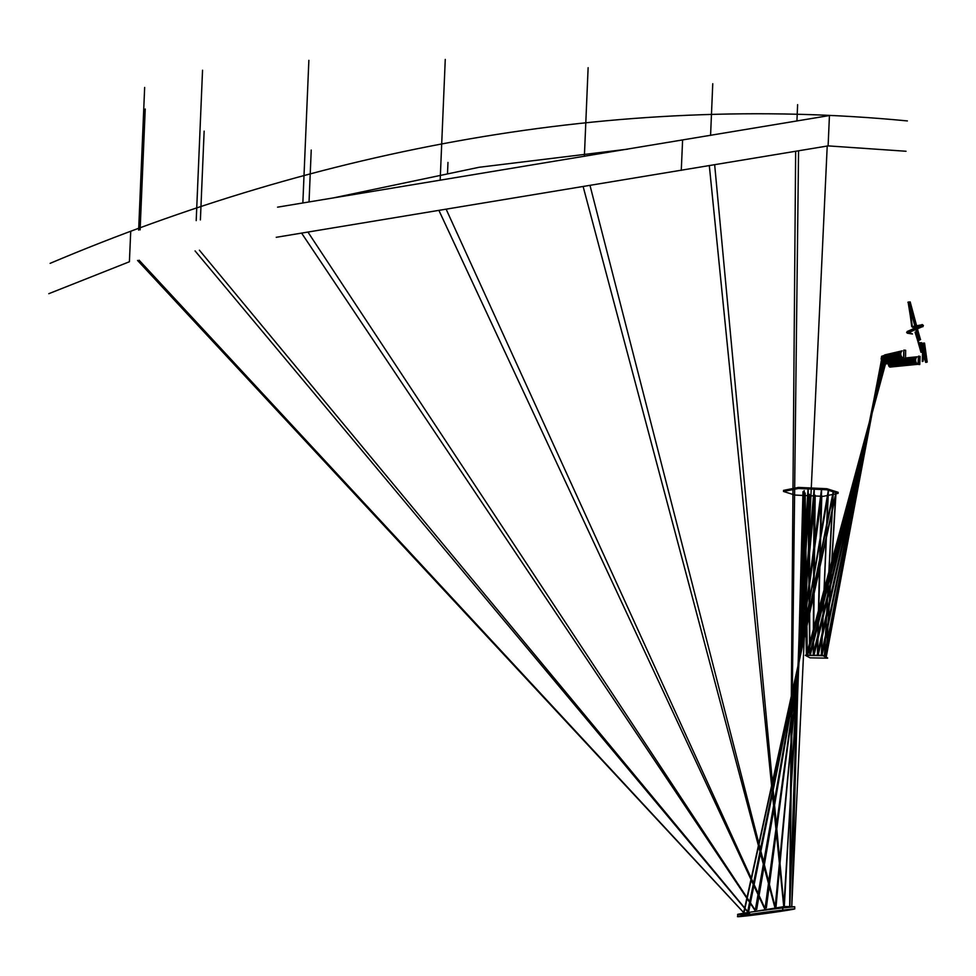 <?xml version="1.0" encoding="UTF-8"?>
<svg xmlns="http://www.w3.org/2000/svg" width="976" height="976" viewBox="0 0 976 976"><rect width="100%" height="100%" fill="white"/><g stroke="black" fill="none" stroke-linecap="round" stroke-linejoin="round"><path stroke-width="1.46" d="M276.245 237.302L828.112 145.888L829.441 115.546L277.562 207.168M737.514 916.574L737.929 914.244L784.545 906.533L794.72 906.753L794.732 908.961L782.715 910.12C813.947 906.253 778.25 912.145 749.519 915.598L737.844 916.415M749.617 913.426C718.409 916.989 754.082 911.096 782.813 907.948L794.72 906.753M749.519 915.598C718.312 919.16 753.984 913.268 782.715 910.12L782.813 907.948M794.854 495.064L783.508 491.465L798.429 488.5L826.77 489.781L838.116 493.38L823.195 496.345L794.854 495.064M783.508 491.465L783.545 490.379L798.466 487.414L826.806 488.708L838.152 492.294L838.116 493.38M805.444 655.189L823.036 655.299L827.624 657.958M810.019 657.836L805.371 655.372L822.988 655.689L827.648 658.166L810.019 657.836M882.463 360.327L881.145 359.095L881.645 356.362L886.684 354.849L887.989 356.094L887.489 358.826L882.463 360.327M881.121 359.046L881.609 356.264L886.635 354.764L887.965 356.045M905.386 358.424L903.532 358.277L903.8 350.128M903.837 358.216L903.947 350.103L905.655 350.286L905.545 358.399L883.841 360.205L871.385 415.337L882.658 356.984L900.811 353.41M883.365 364.109L883.402 364.097C881.413 361.669 881.743 360.229 884.39 359.766C886.391 362.194 886.062 363.633 883.402 364.097L882.438 360.315M919.599 364.536L917.965 364.353L918.44 356.179M918.27 364.304L918.599 356.155L920.087 356.374L919.758 364.524L917.965 364.353M889.941 367.098L888.514 364.902L889.758 363.206L891.527 365.402L889.941 367.098M890.246 367.11L888.465 364.902L889.709 363.218M922.832 343.32L924.406 343.003M922.649 361.327L923.076 343.223L922.954 361.193L924.37 343.174L922.32 361.327L923.65 343.174L926.456 362.279L923.833 343.162L923.015 361.193L923.247 343.21L924.309 350.884L923.162 343.198L922.296 361.498L922.735 343.247L925.699 362.389L919.978 343.186L921.21 352.214L915.439 332.328L919.002 339.929L908.485 302.316L912.133 326.716L921.808 325.313L907.558 331.767L912.45 333.975L907.277 333.158L912.462 334.024L907.302 333.158L912.45 333.975L907.753 332.389L912.487 333.938L907.412 333.109L912.487 333.938L907.582 332.95L912.487 333.938L907.704 332.047L912.426 333.926L907.582 332.962L912.462 334.024L907.57 332.975L912.462 334.024L907.57 331.779L912.487 333.938L907.387 331.608L912.17 329.485L907.363 331.596L922.454 325.02L912.304 326.826L921.905 325.447L907.558 331.767L912.462 334.024L907.448 331.645M925.87 362.291L926.968 362.169L925.87 362.267M923.089 361.254L924.577 343.186L927.188 362.047L921.137 342.942L921.844 352.055L915.329 332.352L918.916 340.16L908.314 302.34L912.194 326.753L922.54 324.923L912.17 329.485L922.625 324.813L912.072 326.692L911.389 321.787L912.231 326.765L922.759 325.081L907.558 331.767L912.462 334.024L907.473 331.669L912.401 334.012L907.753 332.401L912.682 330.193L907.753 332.352L922.906 325.508L912.292 326.814L922.027 325.069L907.119 331.547L922.113 324.959L912.182 326.753L911.425 321.775L912.182 326.74L922.308 324.874L911.926 329.437L922.405 325.02L912.34 326.85L922.039 325.655L907.692 332.035L922.918 325.35L912.353 326.862L921.881 325.276L907.363 331.596L922.442 324.776L911.938 326.643L922.015 324.825L907.168 331.547L922.21 324.74L911.889 326.643L911.425 321.775L912.109 326.704L922.832 324.984L907.558 331.767L912.401 334.012L907.704 332.072M922.32 361.34L923.894 343.247L926.81 362.047L924.248 343.235L923.04 361.205L924.138 343.162L926.822 362.047L924.028 343.247L922.845 361.205L923.369 343.186L922.82 361.218L923.162 343.284L924.272 350.86L923.198 343.271L922.832 361.205L923.93 343.174L925.053 350.787L923.967 343.162L922.869 361.205L924.187 343.174L922.893 361.193L924.26 343.223L925.37 350.701L924.284 343.21L922.893 361.193L924.394 343.162L927.163 362.023L921.283 342.905L919.307 343.003L921.259 342.759M922.906 361.193L924.004 343.149L926.761 362.194L920.893 343.003L921.722 352.068L918.55 342.1L921.368 352.116L920.307 343.137L921.246 352.153L920.051 343.174L925.943 362.242L920.112 343.162L925.87 362.377L920.014 343.186L925.895 362.377L924.223 350.909L925.724 362.389L923.089 343.235L925.712 362.389L922.893 343.223L924.016 350.921L922.906 343.247L922.808 361.218L923.735 343.271L926.529 362.096L923.808 343.247L926.529 362.096L923.479 343.186L922.674 361.315L923.272 343.284L926.224 362.169L923.418 343.296L922.796 361.23L923.113 343.21L925.895 362.377L924.309 350.884L926.139 362.34L920.087 343.174L925.943 362.242L923.125 343.296L922.771 361.242L924.113 343.21L927.139 362.023L925.37 350.726L927.005 362.12L921.137 342.942L927.054 362.011L924.321 343.198L926.993 362.12L920.99 342.979L926.822 362.047L923.784 343.174L922.698 361.291L923.589 343.259L924.76 350.787L923.613 343.186L922.808 361.218L922.991 343.259L925.748 362.316L922.918 343.296L922.759 361.254L924.199 343.174L927.005 362.12L924.394 343.162L927.163 362.023L924.431 343.174L925.504 350.689L924.357 343.198L922.869 361.205L923.479 343.259L924.577 350.811L923.442 343.271L922.832 361.218L922.942 343.235L922.784 361.23L923.308 343.198L926.151 362.34L923.369 343.186L926.151 362.34L920.246 343.137L925.931 362.255L922.979 343.284L922.637 361.352L922.771 343.284L925.675 362.364L922.686 343.271L922.613 361.376L922.893 343.223L923.991 350.921L922.832 343.271L922.747 361.254L922.869 343.259L922.784 361.23L922.906 343.247L924.187 350.909L923.076 343.223L922.759 361.242L924.223 343.186L925.37 350.726L924.248 343.149L922.918 361.193L924.406 343.162L927.139 362.059L921.637 342.759M923.064 361.23L924.553 343.162L927.163 362.059L921.234 342.674L919.648 342.857M922.723 361.279L924.04 343.162L926.98 362.133L921.259 342.918L927.005 362.12L920.966 342.991L921.759 352.068L918.587 342.125L921.93 352.055L921.295 342.905L921.905 352.055L918.709 342.051L921.283 352.19L919.965 343.186L925.956 362.242L923.333 343.271L922.967 361.193L923.625 343.271L926.236 362.157L920.222 343.149L926.151 362.34L923.516 343.186L922.991 361.193L923.943 343.259L926.553 362.096L920.685 343.052L921.564 352.092L918.404 342.149L920.966 352.263L919.66 343.235L925.687 362.364L919.758 343.223L925.675 362.364L919.831 343.21L925.724 362.389L919.856 343.21L925.748 362.316L924.101 350.896L925.687 362.364L919.807 343.21L925.724 362.389L919.673 343.235L920.99 352.226L922.039 352.104L920.966 352.202L922.027 352.08L920.966 352.202L915.281 332.365L918.867 340.124L920.588 339.563M915.085 332.133L916.147 332.011L915.085 332.133M915.073 332.108L916.135 331.986L915.073 332.108M918.782 339.916L920.38 339.733L918.636 340.307M921.332 342.893L927.029 362.023L921.21 342.93L921.747 352.08L921.063 342.966L927.066 362.011L921.161 342.942L921.881 352.055L918.55 342.1L916.013 332.084L920.295 339.575L909.815 302.035L907.912 302.353L909.803 301.901M921.259 342.918L927.139 362.023L921.234 342.918L921.966 352.068L921.271 342.905L922.003 352.019L918.709 342.051L916.086 332.047L920.344 339.599L910.181 301.901M921.002 342.979L921.832 352.092L921.21 342.93L921.893 352.068L915.5 332.304L919.209 340.136L908.632 302.292L911.462 321.775L909.827 302.035L908.192 302.023M921.661 325.728L922.064 324.544L923.247 325.545L922.832 326.728L921.661 325.728M922.137 324.52L923.381 325.484L922.906 326.692M906.631 332.413L907.753 332.291L906.631 332.413M906.606 332.413L907.729 332.291L906.606 332.413M202.544 70.248L196.2 220.625M195.078 250.93L747.628 911.84L195.078 250.93L747.64 911.84L832.906 495.454L824.561 655.75L832.918 495.479L747.64 911.84L832.796 495.442L824.561 655.75L833.004 495.466L747.653 911.828L195.078 250.93L747.64 911.84L832.882 495.43L824.561 655.75M709.332 165.713L783.813 907.18L809.324 494.332L809.775 653.761L809.421 494.307L783.826 907.18L709.32 165.713L783.801 907.18L709.332 165.713L783.813 907.18L809.311 494.307L809.775 653.761L871.336 415.239L818.388 654.347L871.348 415.288L821.377 654.896L871.336 415.239L817.437 654.201L871.361 415.288L824.464 655.713L871.336 415.239L826.343 656.47L871.336 415.239L824.915 655.872L882.658 356.777L900.848 353.178L887.282 359.07M887.038 359.327L900.824 353.312L887.05 359.302L900.836 353.251L882.426 356.887L871.178 415.264L881.84 357.96L900.848 354.739L882.438 362.059L915.708 360.803L888.587 365.353L916.086 362.242L888.892 366.012L916.11 362.316L888.941 366.134L916.183 362.462L890.917 366.634L917.184 363.841L890.82 366.695L916.208 362.523L890.405 366.915L917.721 364.219L890.307 366.976L916.22 362.547L885.244 362.865L916.171 362.438L889.197 366.634L916.793 363.426L883.073 363.377L916.72 363.328L889.246 366.451L916.098 362.267L888.794 366.073L916.135 362.364L889.392 366.512L916.745 363.365L889.295 366.573L916.464 362.974L891.369 366.049L916.122 362.34L888.746 365.427L915.72 360.864M916.086 358.107L889.038 364.06L916.037 362.108L888.721 364.56L915.744 359.253L882.475 361.303L884.122 360.583L882.45 361.315L915.756 359.18L882.426 361.327L915.732 359.278L888.624 364.621L916.037 362.12L888.977 365.951L916.122 362.316L889.77 366.769L917.379 363.999L883.67 363.731L917.306 363.938L890.966 366.756L916.257 362.608M922.881 361.193L923.686 343.162L926.456 362.279L920.551 343.076L921.515 352.165L918.55 342.1L921.808 352.043L921.124 342.954L921.734 352.104L921.015 342.979L926.749 362.206L920.856 343.015L921.686 352.129L918.55 342.1L921.856 352.068L918.709 342.051L922.052 352.031L921.393 342.869L922.052 352.019L918.709 342.051L921.966 352.068L918.587 342.125L921.844 352.104L915.403 332.34L919.038 339.953L908.644 302.292L912.023 326.679L921.869 325.032L911.572 329.693L921.966 325.167L912.255 326.789L922.222 324.984L907.143 331.547L922.21 325.106L912.353 326.862L923.089 325.545L907.753 332.365L922.174 326.204L912.523 327.167L922.491 326.387L907.595 332.938L922.893 326.216L912.523 327.082L922.271 326.277L907.717 332.682L922.174 326.387L912.523 327.192L922.405 326.496L907.595 332.938L922.808 326.326L912.523 327.18L922.625 326.472L907.448 333.084M144.655 87.462L138.641 230.129M137.543 260.421L743.639 912.609L137.543 260.421L743.663 912.597L835.798 494.612L826.172 656.384L835.81 494.637L743.663 912.597L835.688 494.6L826.172 656.384L835.895 494.625L743.675 912.597L835.773 494.588L826.172 656.384M901.275 356.118L881.926 358.839L871.348 415.288L882.06 357.863L900.836 354.678M905.862 358.338L916.501 357.375L889.49 363.645L916 362.047L888.636 365.17L915.695 360.644L882.389 362.096L900.848 354.788L882.414 362.084L915.695 360.693L888.782 365.244L916.037 362.133L882.633 362.816L916.037 362.12L890.942 364.085L915.769 359.119L891.039 364.024L915.988 362.011L890.051 363.511L916.488 357.387L905.752 358.363M900.811 354.52L882.402 362.047L915.708 360.742L888.685 365.292L916.061 362.194L891.259 364.731L915.683 360.461L891.344 364.67L916.037 362.133L891.088 364.146L915.756 359.205L888.819 364.499L916 362.011L888.892 363.987L916.122 358.009M920.49 343.101L921.551 352.092L920.612 343.064L926.139 362.34L920.222 343.149L921.356 352.202L915.378 332.34L918.989 340.16L908.424 302.328L911.84 326.631L911.425 321.775L911.852 326.631L911.389 321.787L911.901 326.643L911.389 321.787L912.048 326.679L922.662 324.947L907.57 331.779L922.674 325.191L912.365 326.875L922.893 325.813L907.704 332.694L912.414 334.012L907.412 331.62M920.71 343.052L926.773 362.194L920.832 343.015L926.529 362.096L920.649 343.064L921.673 352.129L918.392 342.149L921.088 352.19L918.55 342.1L921.783 352.092L918.404 342.149L921.734 352.104L918.404 342.149L921.063 352.251L919.904 343.198L921.161 352.226L919.856 343.21L925.748 362.316L919.843 343.21L921.124 352.226L915.598 332.279L919.502 340.063L908.778 302.267L912.426 326.936L923.003 325.655L912.682 330.193L922.918 325.764L912.487 327.033L922.076 326.057L911.779 330.596L921.978 326.167L912.523 327.119L922.71 326.362L907.473 333.072L922.808 326.509L912.462 327.277L922.588 326.533L907.607 332.926L922.393 326.24L912.475 326.997L922.991 325.96L912.694 330.486L922.906 326.069L912.523 327.106L923.101 325.801L907.753 332.352M145.229 109.007L140.117 229.885M139.08 260.165L743.712 912.584M826.111 656.348L835.859 493.49L744.041 912.499L835.871 493.502L826.111 656.348L835.883 493.527L744.041 912.499L835.761 493.49L826.111 656.348L835.981 493.514L744.066 912.487M824.464 655.726L871.519 415.325L826.343 656.47L871.519 415.325L824.927 655.872L881.694 358.936L901.312 356.191L882.633 362.816L901.324 356.228M919.721 343.223L925.76 362.316L920.026 343.186L921.246 352.226L920.087 343.174L921.185 352.214L915.281 332.365L918.88 340.051L908.339 302.34L912.157 326.728L922.052 325.069L907.363 331.596L922.637 325.057L912.365 326.875L921.978 325.923L911.743 330.547L922.161 325.96L912.426 326.936L921.942 325.764L907.692 332.035L922.832 325.447L912.426 326.936L921.82 325.557L907.558 331.767L922.857 325.228L912.414 326.923L911.584 321.763L912.389 326.899L922.064 325.313L907.351 331.596M918.867 340.124L908.278 302.34L912.365 326.875M204.143 131.138L200.397 219.929M747.677 911.547L199.409 250.21L747.64 911.56M748.726 911.291L833.211 492.282L824.415 655.701L833.223 492.307L748.726 911.291L833.101 492.27L824.415 655.701L833.309 492.294L748.738 911.291L833.187 492.27L824.415 655.701M824.915 655.872L871.202 415.264L821.377 654.896L871.531 415.325L809.751 653.761L809.287 494.283L783.813 907.18L809.202 494.307L809.775 653.761L871.385 415.3L806.701 654.14L871.361 415.251L813.313 653.81L871.385 415.3L882.231 359.595L902.068 357.277M916.684 363.292L883.06 363.414L902.202 357.411L883.085 363.401L916.745 363.377L884.866 363.487L903.642 358.314L884.293 363.743L917.416 364.024L889.929 366.83L916.171 362.438L885.281 362.877L902.434 357.619M920.88 343.015L921.71 352.141L918.587 342.125L921.283 352.165L920.002 343.186L921.21 352.153L915.293 332.365L919.05 340.209L908.388 302.328L912.182 326.74L922.82 325.203L907.704 332.047L921.856 325.874L912.487 327.021L923.015 325.484L907.692 332.023L921.844 325.63L912.279 326.814M311.234 150.036L309.038 201.959M308.05 232.239L755.07 909.864M821.328 654.884L828.258 491.16L756.681 909.534L828.27 491.172L821.328 654.884L828.295 491.196L756.681 909.534L828.38 491.184L821.328 654.884L828.173 491.172L756.668 909.534M901.836 351.14L884.683 355.13L871.348 415.288L882.877 360.01L902.898 357.96M826.343 656.47L871.373 415.349L809.751 653.761L871.202 415.264L806.701 654.14L871.544 415.325L813.313 653.81L871.202 415.264L817.437 654.201L871.519 415.325L887.428 355.667L900.897 352.946L882.646 356.582L822.121 655.067L871.361 415.288L814.338 653.871L871.348 415.239L810.629 653.737L871.361 415.288L807.896 653.908L871.336 415.239L807.372 653.993L871.373 415.3L883.841 360.01L903.129 358.082L883.67 363.731L917.245 363.889M902.861 357.936L883.658 363.706L917.501 364.085L889.831 366.891L916.196 362.486M447.972 162.443L447.533 172.837M446.215 209.364L764.855 908.131M766.319 907.924L821.475 490.318L817.388 654.201L821.365 490.318L766.294 907.924L821.463 490.306L766.319 907.924L821.585 490.33L817.388 654.201M920.575 343.076L921.551 352.177L915.537 332.291L919.221 339.794L908.741 302.279L912.048 326.679L922.198 324.862L907.155 331.547M590.029 185.525L775.176 906.96M813.264 653.81L814.13 489.891L775.993 906.899L814.143 489.903L813.264 653.81L814.167 489.915L776.005 906.899L814.045 489.891L813.264 653.81L814.252 489.903L776.018 906.899M901.739 356.874L885.952 358.851L871.361 415.3L884.939 359.619L902.556 357.728M903.459 358.241L886.391 359.815L903.373 358.204L884.866 363.45L916.818 363.462M920.27 343.137L921.393 352.202L918.587 342.125L921.429 352.129L920.502 343.088L926.212 362.169L920.368 343.125L921.429 352.129L915.659 332.255L919.465 339.624L909.046 302.218L912.011 326.667L922.393 324.764L907.168 331.547M920.136 343.162L921.368 352.19L920.697 343.052L921.6 352.092L915.744 332.218L919.514 339.66L909.022 302.218L912.17 326.74M714.664 164.834L784.045 906.545M784.277 906.533L808.055 490.037L809.677 653.761L808.067 490.05L784.277 906.533L807.945 490.037L809.677 653.761L808.165 490.037L784.289 906.533L808.03 490.025L809.677 653.761M900.787 354.068L884.976 360.705L900.787 354.276L887.489 356.643L871.544 415.325L885.171 359.522L902.471 357.655L885.256 362.901L916.159 362.401L891.491 365.536L915.952 361.889L890.563 363.572L916.159 357.936L890.466 363.621L915.988 361.974L888.99 363.926L916.135 357.985L884.915 360.461M920.514 343.088L921.49 352.165L918.404 342.149L921.198 352.226L918.587 342.125L921.6 352.092L920.795 343.027L921.649 352.129L920.941 342.991L926.834 362.047L920.819 343.027L921.722 352.055L918.514 342.088L915.805 332.194L919.795 339.941L909.242 302.182L912.231 326.777L923.003 325.24L907.704 332.047L922.052 325.911L912.511 327.07M920.209 343.149L921.32 352.19L918.392 342.149L915.854 332.169L919.807 339.563L909.351 302.157L912.048 326.679M798.563 150.865L789.816 906.558L798.563 150.865L789.828 906.558L804.139 490.684L807.25 654.018L804.151 490.696L789.84 906.558L804.029 490.684L807.25 654.018L804.248 490.684L789.852 906.558L804.126 490.672L807.25 654.018M900.799 354.373L887.245 356.752L871.385 415.3L886.781 357.826L901.092 355.691M900.799 354.459L882.06 357.655L871.324 415.239L885.952 358.656L901.592 356.679L885.439 362.157L901.641 356.752L885.427 362.169L915.756 361.12L885.403 362.181L915.769 361.205L885.439 362.157L901.531 356.569M919.612 343.235L920.941 352.251L915.927 332.133L920.051 339.807L909.522 302.109L911.425 321.775L909.583 302.096L914.829 320.75L909.608 302.096L911.999 326.667L911.462 321.775L912.267 326.801L922.003 325.35L907.558 331.767L922.015 325.594L912.462 326.984L922.625 326.228L912.414 330.84L922.808 326.252L912.499 327.033L922.576 326.277L907.595 332.938L922.991 326.35L912.511 327.216M919.734 343.223L921.063 352.214L915.5 332.304L921.161 352.226L915.988 332.096L920.063 339.502L909.461 302.133L912.218 326.765M827.221 146.046L791.768 906.619L827.221 146.046L791.768 906.619L803.089 491.733L806.408 654.225L803.102 491.745L791.768 906.619L802.98 491.733L806.408 654.225L803.187 491.721L791.78 906.619L803.065 491.709L806.408 654.225M901.043 355.569L885.33 361.401L915.683 359.729L885.305 361.413L901.055 355.593L885.354 361.388L915.683 359.754L885.317 361.376L900.994 355.41M915.329 332.352L918.587 342.125L915.927 332.133L918.55 342.1L915.305 332.365L918.587 342.125L915.122 332.401L921.246 352.153L916.037 332.072L920.246 339.514L909.778 302.048L911.425 321.775L909.803 302.048L911.938 326.643M797.612 104.664L796.928 121.012M795.647 151.341L789.682 906.667L795.647 151.341L789.682 906.667L805.066 493.026L807.286 654.005L805.09 493.051L789.682 906.667L805.176 493.026L807.298 654.005L804.956 493.039L789.669 906.667L795.647 151.341L789.682 906.667L805.054 493.014L807.286 654.005M900.86 353.105L882.877 356.679L822.121 655.067L871.202 415.251L818.388 654.347L871.531 415.325L814.338 653.871L871.202 415.264L810.629 653.737L871.519 415.325L807.896 653.908L871.214 415.264L807.372 653.993L871.531 415.325L883.805 355.691L901.336 351.824L886.684 355.093L871.361 415.288L887.184 355.776L900.885 353.019L887.379 358.973L900.897 352.958M901.177 355.911L881.914 358.643L871.324 415.239L883.841 359.815L902.812 357.899L883.109 359.912L871.507 415.325L882.45 359.497L902.007 357.204L883.073 363.377L902.129 357.338L881.999 359.705L871.202 415.264L887.001 356.862L900.799 354.434L885 360.754L915.952 358.424M907.741 332.206L912.487 333.938L907.753 332.499L912.487 333.938L907.521 331.718M712.761 83.692L710.577 135.396M904.508 358.485L885.842 360.132L904.423 358.485M920.905 343.003L921.698 352.055L915.659 332.255L918.599 342.125L916.049 332.072L920.234 339.672L909.73 302.06L911.389 321.787L909.717 302.072L911.389 321.787L909.229 302.182L911.389 321.787L908.607 302.292L911.73 326.631M588.125 67.686L584.38 156.343M583.172 186.66L775.042 908.144L583.172 186.66L775.066 908.144L815.082 495.283L813.423 653.81L815.094 495.308L775.066 908.144L814.972 495.283L813.411 653.81L815.18 495.283L775.078 908.144L815.058 495.259L813.423 653.81M903.02 358.033L882.658 360.107L871.19 415.264L886.452 355.215L901.275 351.933L883.573 355.801L871.361 415.288L885.805 354.886L901.812 351.165L888.026 357.863M901.251 351.982L887.879 358.204L901.263 351.946L883.341 355.911L871.202 415.264L883.609 360.107L903.264 358.155M916.867 356.948L906.802 357.899L916.903 356.911M915.781 359.046L891.137 363.963L915.976 361.95L889.343 363.572L916.574 357.277L889.905 363.45L915.964 361.937L889.441 363.511L916.598 357.24L889.99 363.389L915.952 361.876M912.487 333.938L907.692 332.731L912.45 333.975M445.263 59.426L440.164 180.255M438.993 210.56L764.928 909.388L438.98 210.56L764.928 909.388L821.67 495.845L817.583 654.225L821.682 495.881L764.94 909.376L821.56 495.845L817.583 654.225L821.78 495.857L764.952 909.388L821.658 495.82L817.583 654.225M901.507 351.555L887.977 357.972L901.519 351.519M886.196 359.949L903.63 358.302L886.208 359.937M906.594 358.021L916.745 357.07M308.867 60.329L302.853 202.984M301.706 233.288L755.192 910.693L301.718 233.288L755.192 910.693L827.929 495.918L821.536 654.933L827.941 495.942L755.204 910.693L827.819 495.906L821.536 654.933L828.026 495.918L755.217 910.693L301.706 233.288L755.204 910.693L827.904 495.893L821.536 654.933M901.202 352.068L887.843 358.29L901.19 352.104M882.999 360.498L883.622 360.583M884.793 360.486L916.183 357.887L890.661 363.511L915.939 361.852L889.526 363.462L916.635 357.204L890.088 363.328L915.927 361.815L890.502 363.438L916.22 357.814L884.72 360.498M915.647 332.255L918.392 342.149L915.464 332.316L918.392 342.149L915.622 332.267L919.538 340.087L908.924 302.243L911.267 321.799L908.485 302.316L911.584 321.763L908.558 302.304L913.719 321.055L908.461 302.316L911.584 321.763L908.619 302.292L913.926 321.189L908.485 302.316L911.462 321.775L908.436 302.316L911.389 321.787L908.29 302.34L911.267 321.799L908.156 302.353L911.267 321.799L908.314 302.34L913.597 321.141L908.156 302.353L913.609 321.141L908.485 302.316L918.709 340.197L915.122 332.401L918.709 340.112L908.339 302.34L911.462 321.775L908.351 302.328L919.16 339.855L915.573 332.279L919.27 339.819L908.705 302.279L911.389 321.787L908.985 302.231L911.267 321.799L909.181 302.194L914.512 321.031L909.095 302.206L911.267 321.799L909.351 302.157L914.561 320.787L908.9 302.243L914.207 321.116L909.083 302.206L911.584 321.763L908.863 302.255M887.367 358.985L900.885 352.995L887.208 359.144M884 360.583L882.438 361.291L884.146 360.583M915.72 359.363L888.782 364.695L916.074 362.218L882.658 362.804L916.013 362.072L891.442 364.609L915.671 360.4M915.964 332.121L918.514 342.088L915.72 332.23L919.892 339.88L914.768 320.945L920.1 339.831L915.927 332.133L919.965 339.868L914.524 321.031L919.831 339.965L915.793 332.194L919.66 339.99L914.219 321.116L919.331 340.124L915.439 332.328L918.392 342.149L915.732 332.218L918.587 342.125L916.061 332.06L920.283 339.697L914.976 320.848L920.392 339.599L916.159 331.986L918.709 342.051L915.903 332.145L918.514 342.088L915.866 332.169L918.392 342.149L915.622 332.267L919.38 340.063L913.926 321.177L919.05 340.209L915.378 332.34L918.514 342.088L915.268 332.377L918.514 342.088L915.451 332.328L918.514 342.088L915.464 332.316L919.258 340.16L908.583 302.304L918.831 340.234L915.171 332.389M901.214 355.984L882.621 362.791L916.098 362.267L891.405 364.804L915.683 360.547L882.426 362.108L900.885 354.983M903.081 358.058L884.854 363.426L903.276 358.168L886.33 359.863L903.349 358.192L884.28 363.719L917.538 364.109L890.344 366.793L916.135 362.352L885.269 362.926L902.641 357.789L882.877 359.815L871.324 415.239L882.231 359.4L901.897 357.082L885.94 359.058L871.373 415.337L882.06 358.058L900.872 354.886M886.379 359.827L903.398 358.216L884.842 363.462L916.854 363.499L889.343 366.695L916.232 362.56M915.83 332.182L919.904 339.575L915.878 332.157L919.673 339.587L914.268 320.86L919.551 339.685L915.732 332.218L919.38 339.721L913.975 320.958L919.063 339.855L915.378 332.34L918.916 340.075L908.363 302.328M917.647 364.182L889.88 367.025L916.269 362.633L890.454 367.037L917.879 364.316M900.787 354.154L887.257 356.545L871.361 415.251L884.939 359.424L902.336 357.533L885.244 362.865L902.507 357.68M916.793 363.426L884.842 363.462L916.903 363.548M916.525 363.072L889.734 366.952L917.55 364.121M916.135 332.011L920.222 339.428L914.829 320.738L920.026 339.477L915.964 332.108L920.112 339.538L909.498 302.121L911.389 321.787L909.303 302.17M900.933 352.787L887.196 355.569L871.336 415.239L886.794 357.619L901.019 355.484M916.074 332.047L920.283 339.538L915 320.738L920.087 339.587L915.903 332.145L920.014 339.782L909.547 302.109L911.389 321.787L909.766 302.048L911.584 321.763L909.168 302.194M915.915 332.133L920.136 339.648L915.037 320.775L920.466 339.502L916.208 331.962L920.405 339.441L909.742 302.06L911.267 321.799L909.473 302.121M915.939 358.448L885 360.717L915.927 358.509M909.961 301.999L915.037 320.775L909.632 302.084L914.976 320.848L909.693 302.072L911.584 321.763L909.949 301.999L920.197 339.477L916.037 332.072L919.965 339.489L909.376 302.145L920.222 339.733L916.061 332.06L920.258 339.538L909.498 302.121M902.129 350.86L885.818 354.678L871.348 415.239L886.696 354.886L901.47 351.604L887.977 357.972M900.946 352.751L887.452 358.863M885.879 360.107L904.789 358.497M905.191 358.46L916.403 357.509M916.098 358.07L890.612 363.694L916.013 362.059M901.421 351.665L887.928 358.107M916.854 356.96L906.643 357.997M901.446 351.628L883.573 355.593L871.336 415.239L884.683 354.922L902.153 350.835M886.22 359.924L903.739 358.351M906.46 358.094L916.647 357.179M901.385 351.738L887.892 358.168M902.995 358.021L884.073 359.912L871.519 415.325L882.292 357.753L900.824 354.605L887.233 356.96L871.373 415.337L881.926 359.034L901.373 356.313M908.888 302.243L919.172 339.758L915.512 332.304L919.038 339.977L913.609 321.141L919.038 340.063L915.464 332.316L919.16 340.087L908.266 302.34M901.678 356.801L886.184 358.753L871.519 415.325L882.145 358.741L901.238 356.045M901.299 356.155L882.658 362.804L901.421 356.386M912.523 327.167L923.089 326.106L907.717 332.67L922.174 326.143L912.438 326.96L922.796 326.069L907.582 332.962M903.056 358.058L883.683 363.719L917.428 364.036L884.317 363.731L903.581 358.29L886.171 359.949L903.52 358.265M916.488 363.011L891.186 366.159L916.171 362.438L890.502 366.854L917.66 364.194M901.348 351.787L886.928 354.983L871.519 415.312L884.915 355.02L901.909 351.067L886.049 354.776L871.531 415.325L887.025 357.716L901.068 355.618M907.595 331.803L912.462 334.024L907.741 332.511L912.462 334.024L907.204 333.17M905.606 358.399L916.452 357.448M916 332.096L920.197 339.648L909.571 302.096M906.545 358.058L916.708 357.118L889.941 363.267L915.903 361.73L891.527 365.353L916.074 362.218L891.222 365.976L916.403 362.877M887.879 358.216L901.238 352.007L887.843 358.277M884.854 360.473L916.159 357.924L889.087 363.877L915.952 361.901L888.672 364.438L915.769 359.131L882.463 361.34L884.28 360.571M903.178 358.119L883.646 363.743L903.422 358.229M908.449 302.316L918.953 340.136L915.317 332.365L918.831 340.014L913.585 321.141L918.831 340.099L915.268 332.377L918.831 340.002L913.719 321.067L918.953 339.892L915.378 332.34M903.752 358.351L884.268 363.755L917.355 363.975M901.787 356.948L885.708 358.961L871.202 415.264L884.707 359.717L902.654 357.789M917.147 363.804L891.015 366.573L916.159 362.425M915.537 332.291L919.343 339.733L909.071 302.206M908.961 302.231L919.453 340.026L915.586 332.279L919.624 340.014L914.5 321.043L919.746 339.916L915.744 332.218L919.648 339.636L914.549 320.799L919.77 339.526L915.842 332.169L920.075 339.746L909.876 302.023M900.872 353.092L886.94 355.886L871.19 415.264L886.537 357.924L901.116 355.752L885.342 361.437L915.695 359.644M915.988 358.326L885 360.754L915.964 358.387M904.215 358.46L885.757 360.168L904.337 358.473M871.202 415.264L885.574 354.996L901.739 351.238L884.451 355.24L871.19 415.264M906.863 357.85L916.952 356.874M909.266 302.17L914.512 321.031L909.388 302.145M883.06 360.51L883.695 360.583M912.499 327.241L922.357 326.423L907.717 332.682L923.076 325.85L912.426 326.936M907.436 333.097L912.426 333.926M900.799 353.544L886.867 359.461M915.427 332.328L919.172 340.112L908.668 302.292M826.196 656.397L882.231 359.79L902.275 357.472M907.717 332.682L922.357 326.167L912.475 326.997L922.979 326.106L907.595 332.95M907.68 331.986L912.401 334.012L907.57 332.975L912.414 334.012M199.409 250.21L747.653 911.56M902.349 357.545L883.097 363.426L916.635 363.231M821.377 654.896L882.877 360.205L903.227 358.143M817.437 654.201L871.385 415.337L884.939 359.815L902.824 357.911M904.069 358.424L884.305 363.78L917.294 363.926M813.313 653.81L871.385 415.349L886.769 358.021L901.165 355.886M917.086 363.743L890.868 366.512L916.122 362.328M807.372 653.993L887.172 355.984L900.836 353.251M901.726 356.874L885.439 362.194L915.744 361.047M915.891 361.669L891.381 365.28L916.037 362.12M806.701 654.14L871.409 415.361L886.684 355.313L901.177 352.116M915.671 360.315L891.295 364.548L915.988 361.986M807.896 653.908L871.385 415.349L885.805 355.093L901.58 351.445L884.683 355.337L871.385 415.337L883.573 356.008L901.165 352.141M915.793 358.961L890.978 363.902L915.939 361.864M810.629 653.737L871.385 415.349L814.338 653.871M906.021 358.29L916.549 357.314M907.741 332.511L912.401 334.012L907.68 332.767M901.116 352.251L887.831 358.302M906.924 357.802L917.025 356.801M818.388 654.347L871.373 415.337L822.121 655.067M901.299 351.885L887.94 358.07M916.72 357.106L889.38 363.389L915.903 361.742M901.068 352.373L887.77 358.412M883.109 360.522L883.829 360.595M884.61 360.522L916.244 357.789M916.196 357.863L888.929 363.804L915.927 361.815M907.399 333.121L912.401 334.012M681.272 170.373L682.602 140.044M826.77 489.781L826.806 488.708M48.8 293.691L129.405 261.751L130.723 231.41M906.057 151.256L828.112 145.888M627.751 149.145L479.131 167.274L332.657 198.055M907.387 120.926C615.185 92.671 318.786 149.511 50.13 263.349"/></g></svg>
